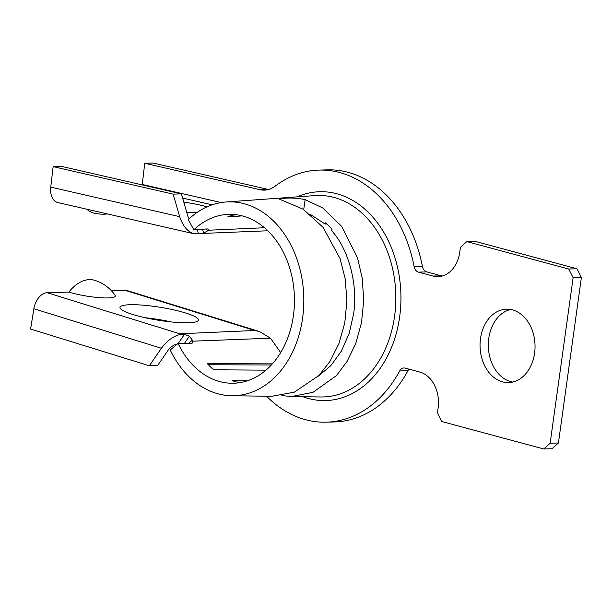 <?xml version="1.0" encoding="UTF-8"?>
<svg xmlns="http://www.w3.org/2000/svg" width="612" height="612" viewBox="0 0 612 612"><rect width="100%" height="100%" fill="white"/><g stroke="black" fill="none" stroke-linecap="round" stroke-linejoin="round"><path stroke-width="0.92" d="M480.497 338.612A36.728 27.494 -91.7 0 0 508.61 382.599A36.728 27.494 -91.7 0 0 534.59 353.17A36.728 27.494 -91.7 0 0 506.476 309.175A36.728 27.494 -91.7 0 0 480.497 338.612M510.63 309.473A36.728 27.494 -91.7 0 0 488.766 338.367A36.728 27.494 -91.7 0 0 512.734 382.064M171.429 321.958A39.788 6.541 9.2 0 0 145.082 317.704M130.104 304.73A39.788 6.541 -170.8 0 1 173.854 309.901A39.788 6.541 -170.8 0 1 198.518 320.099A39.788 6.541 -170.8 0 1 188.374 322.769A39.788 6.541 -170.8 0 1 144.623 317.597A39.788 6.541 -170.8 0 1 119.96 307.4A39.788 6.541 -170.8 0 1 130.104 304.73M206.963 206.864A39.788 5.041 6.6 0 0 183.791 202.09M280.617 352.642A88.755 66.448 -91.7 0 1 279.638 351.074L270.473 338.191L192.742 341.175L192.329 343.041L191.487 343.324L178.069 343.416L170.213 350.01A96.964 72.591 -91.7 0 0 231.68 395.734L271.82 396.293L294.387 392.131L318.829 375.561L329.937 361.447L338.918 343.584L344.786 322.853L346.905 300.691L345.183 278.789L340.081 258.669L323.19 227.48L303.238 209.258L279.286 199.068L283.142 198.357C290.249 197.684 297.57 198.097 305.113 199.596L322.738 207.958L341.649 226.394L357.523 257.882L362.235 278.162L363.712 300.232L361.531 322.555L355.779 343.431L347.088 361.424L336.393 375.646L312.939 392.353L291.35 396.561L281.826 395.566M265.929 370.161L213.665 369.786A85.167 63.763 -91.7 0 1 207.323 363.612L272.348 363.872M318.072 376.334L330.755 365.754L341.435 351.036L349.169 333.364L353.514 314.346C358.265 285.154 348.71 248.916 331.367 230.364L332.048 229.24L325.661 222.814L325.087 224.046L310.315 214.376M247.393 380.794L232.04 380.595A85.167 63.763 -91.7 0 0 239.697 382.661L239.697 382.661M178.069 343.416A84.471 63.243 -91.7 0 0 231.619 383.242A84.471 63.243 -91.7 0 0 293.416 315.54A84.471 63.243 -91.7 0 0 226.723 214.46A84.471 63.243 -91.7 0 0 193.836 229.806L188.305 219.601A96.964 72.591 -91.7 0 1 226.065 201.983L315.004 195.58A100.796 75.46 -91.7 0 1 395.78 294.02A100.796 75.46 -91.7 0 1 320.849 396.974L291.35 396.561M266.572 396.216A126.095 94.401 -91.7 0 0 326.372 422.181A126.095 94.401 -91.7 0 0 399.667 370.948A7.344 5.5 88.3 0 1 403.935 367.965A7.344 5.5 88.3 0 1 405.152 368.11L419.74 372.035A30.608 22.912 88.3 0 1 438.116 408.097L437.45 412.893L441.864 421.546L543.747 448.971L550.15 443.233L558.427 442.989L581.4 277.427L573.123 277.672L568.716 269.02L466.834 241.595L460.423 247.332L459.757 252.136A30.608 22.912 88.3 0 1 438.108 276.662A30.608 22.912 88.3 0 1 433.059 276.058L418.47 272.133A7.344 5.5 88.3 0 1 414.14 266.648A126.095 94.401 -91.7 0 0 319.059 170.09A126.095 94.401 -91.7 0 0 275.086 186.209A30.608 22.912 88.3 0 1 264.407 190.125A30.608 22.912 88.3 0 1 260.016 189.689L268.293 189.445A30.608 22.912 -91.7 0 0 268.53 189.498M558.427 442.989L552.016 448.734L543.747 448.971M409.076 369.166A7.344 5.5 -91.7 0 0 407.944 370.711L399.667 370.948M326.372 422.181L334.649 421.943A126.095 94.401 -91.7 0 0 407.944 370.711M142.198 184.893A3.672 2.387 102.9 0 0 142.267 184.472L144.73 163.266L153.008 163.029L268.293 189.445M414.14 266.648L422.418 266.411A126.095 94.401 -91.7 0 0 327.336 169.853L319.059 170.09M422.418 266.411A7.344 5.5 -91.7 0 0 426.74 271.889L418.47 272.133M442.231 276.035A30.608 22.912 88.3 0 1 441.336 275.821L426.74 271.889M568.716 269.02L576.986 268.775L475.111 241.35L466.834 241.595M576.986 268.775L581.4 277.427M176.44 344.778L174.236 344.847L169.677 348.014L157.598 365.555L149.328 365.792L161.4 348.251L33.874 308.762L30.6 329.034L149.328 365.792M68.873 292.085A38.502 24.732 -72.8 0 1 94.784 280.342A38.502 38.502 0 0 1 115.102 295.275A28.16 4.628 9.2 0 1 100.429 297.723A28.16 4.628 9.2 0 1 68.873 292.085L47.124 292.72L179.767 333.785L254.791 330.48L125.498 290.448L111.545 290.853M231.68 395.734A96.964 72.591 -91.7 0 0 303.766 296.69A96.964 72.591 -91.7 0 0 226.065 201.983M186.691 212.135A39.788 5.041 6.6 0 0 196.827 212.624M326.892 223.931L325.087 224.046M193.836 229.806L207.361 228.926L208.348 229.248L208.134 230.25L264.491 227.74M242.222 215.891L227.679 216.916A85.167 63.763 88.3 0 1 234.84 214.567M53.137 166.625L50.758 187.127L179.66 216.663L173.15 194.119L53.137 166.625L61.414 166.38L181.42 193.882L173.15 194.119M550.15 443.233L573.123 277.672M144.73 163.266L260.016 189.689M125.498 290.448A16.157 10.381 -72.8 0 1 127.732 290.746L259.465 331.536L254.791 330.48M33.874 308.762A16.157 10.381 -72.8 0 1 47.124 292.72M107.467 213.94A38.502 38.502 0 0 1 94.424 213.221A38.502 25.054 -77.1 0 1 86.751 209.189M179.66 216.663C182.889 226.149 187.647 231.841 193.935 233.746L57.857 202.572A16.157 10.519 -77.1 0 1 50.758 187.127M193.935 233.746L198.449 233.577L197.293 229.584M189.131 218.828L187.93 216.426L181.42 193.882M178.245 343.416L184.457 334.382L179.959 334.489C173.158 336.256 166.969 340.846 161.4 348.251M202.58 229.232L203.689 233.08L207.544 230.908L206.496 228.98M188.611 343.347L192.382 340.18L189.391 336.164L184.426 343.37M208.134 230.25L207.544 230.908M203.689 233.08L198.449 233.577M179.767 333.785L179.959 334.489M270.473 338.191L259.465 331.536M192.382 340.18L192.742 341.175M184.457 334.382L189.391 336.164M237.012 382.079L242.428 382.148M208.371 364.744L271.315 364.997M232.767 215.126L236.974 214.827M212.135 204.829L182.628 198.066M142.267 184.472L221.184 202.557M297.141 196.865A104.461 78.206 88.3 0 1 400.891 293.867A104.461 78.206 88.3 0 1 302.94 396.721M303.728 209.572L305.113 199.596M441.336 275.821L433.059 276.058M267.834 230.778L200.422 233.516"/></g></svg>
